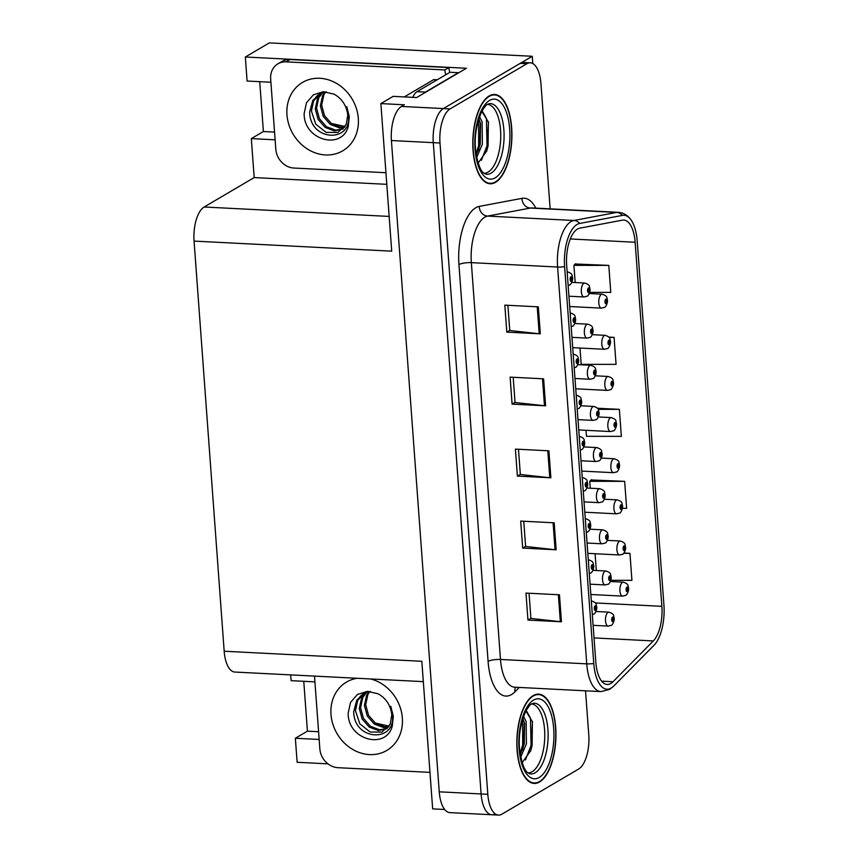<?xml version="1.0" encoding="UTF-8"?>
<svg xmlns="http://www.w3.org/2000/svg" width="858" height="858" viewBox="0 0 858 858"><rect width="100%" height="100%" fill="white"/><g stroke="black" fill="none" stroke-linecap="round" stroke-linejoin="round"><path stroke-width="1.29" d="M270.892 82.239L247.093 81.027L245.334 57.003L466.42 68.254L416.623 97.544L393.179 96.353L380.866 103.593L404.311 104.783L401.501 106.435A27.939 12.162 92.9 0 0 391.42 140.53L439.242 791.816A27.939 12.162 92.9 0 0 449.892 812.623L491.763 814.757A27.939 12.162 92.9 0 0 495.163 813.845M423.316 681.638L234.835 672.05A27.939 12.162 -87.1 0 1 224.185 651.233L194.069 241.098L391.709 251.158L380.866 103.593M444.669 809.48L432.657 808.869L421.825 661.293L224.185 651.233M303.764 681.306L307.421 731.155L295.356 738.255L297.125 762.279L327.949 763.845M550.139 208.848L540.948 83.623A27.939 12.162 92.9 0 0 530.298 62.816A27.939 12.162 92.9 0 0 526.898 63.728L450.075 108.912A27.939 12.162 92.9 0 0 439.993 143.007L487.816 794.293L481.113 793.95A27.939 12.162 92.9 0 0 491.763 814.757A27.939 12.162 92.9 0 1 481.113 793.95L433.29 142.664L481.113 793.95L439.242 791.816M530.298 62.816L523.595 62.473A27.939 12.162 92.9 0 0 520.195 63.385L443.371 108.569A27.939 12.162 92.9 0 0 433.29 142.664A27.939 12.162 92.9 0 1 443.371 108.569L532.26 56.285L269.305 42.9L245.334 57.003M532.797 63.556L532.26 56.285M194.069 241.098A27.939 12.162 -87.1 0 1 204.15 207.003L254.183 177.574L386.797 184.331M254.183 177.574L251.319 138.61L275.118 139.822M295.356 738.255L319.155 739.467M314.929 681.874L291.13 680.662L290.701 674.892M259.727 81.671L263.385 131.521L251.319 138.61M307.421 731.155L318.586 731.724M263.385 131.521L274.549 132.089M539.564 781.97A44.702 19.455 92.9 0 0 555.952 733.547A44.702 19.455 92.9 0 0 538.674 694.133A44.702 19.455 92.9 0 0 533.226 695.581A44.702 19.455 92.9 0 0 516.838 744.015A44.702 19.455 92.9 0 0 534.126 783.429A44.702 19.455 92.9 0 0 539.564 781.97M495.538 182.325A44.702 19.455 92.9 0 0 511.926 133.902A44.702 19.455 92.9 0 0 494.637 94.487A44.702 19.455 92.9 0 0 489.189 95.946A44.702 19.455 92.9 0 0 472.801 144.369A44.702 19.455 92.9 0 0 490.09 183.784A44.702 19.455 92.9 0 0 495.538 182.325M610.81 683.483A29.805 12.967 -87.1 0 1 607.174 684.459A29.805 12.967 -87.1 0 1 595.817 662.258L566.677 265.444A29.805 12.967 -87.1 0 1 579.708 228.196L622.415 220.152A29.805 12.967 -87.1 0 1 623.777 220.066A29.805 12.967 -87.1 0 1 635.135 242.256L661.872 606.327A29.805 12.967 -87.1 0 1 653.313 640.937L613.009 681.735A29.805 12.967 -87.1 0 1 610.81 683.483M611.143 688.105A34.588 15.058 92.9 0 0 613.706 686.078L654.01 645.291A34.588 15.058 92.9 0 0 654.568 644.69A34.588 15.058 92.9 0 0 663.931 605.115L637.194 241.044A34.588 15.058 92.9 0 0 630.93 219.766A34.588 15.058 92.9 0 0 622.436 215.39L579.729 223.434A34.588 15.058 92.9 0 0 564.607 266.656L593.757 663.481A34.588 15.058 92.9 0 0 611.143 688.105M538.331 306.842L504.826 305.137L506.81 332.132L540.315 333.837L538.331 306.842M507.904 305.298L509.759 330.512L539.199 333.751A7.454 1.845 -4.2 0 0 540.315 333.837M509.749 330.405L506.81 332.132M543.618 378.828L510.113 377.123L512.097 404.118L545.602 405.823L543.618 378.828M513.191 377.273L515.047 402.499L544.487 405.737A7.454 1.845 -4.2 0 0 545.602 405.823M515.036 402.391L512.097 404.118M559.47 594.787L525.975 593.082L527.96 620.077L561.454 621.782L559.47 594.787M529.054 593.232L530.898 618.446L560.338 621.685A7.454 1.845 -4.2 0 0 561.454 621.782M530.898 618.35L527.96 620.077M554.193 522.801L520.688 521.096L522.672 548.09L556.166 549.796L554.193 522.801M523.766 521.246L525.611 546.46L555.051 549.71A7.454 1.845 -4.2 0 0 556.166 549.796M525.611 546.364L522.672 548.09M548.905 450.815L515.401 449.109L517.385 476.104L550.879 477.809L548.905 450.815M518.479 449.26L520.334 474.485L549.774 477.724A7.454 1.845 -4.2 0 0 550.879 477.809M520.323 474.377L517.385 476.104M487.816 794.293A27.939 12.162 92.9 0 0 498.466 815.1A27.939 12.162 92.9 0 0 501.866 814.188L578.689 769.004A27.939 12.162 92.9 0 0 588.77 734.909L585.531 690.819M589.703 292.364L610.778 292.385L608.794 265.39L575.321 264.007M622.436 508.344L626.64 508.344L624.656 481.349L591.183 479.954M610.853 580.308L631.928 580.33L629.944 553.335L623.905 553.024M579.976 348.026L581.177 364.339L616.065 364.371L614.081 337.376L608.837 337.108M586.025 430.308L586.464 436.325L621.353 436.357L619.369 409.363L597.458 408.247M619.369 409.363L598.219 409.341M624.656 481.349L589.768 481.317L590.272 488.234M589.768 481.317L591.494 479.665M595.087 553.732L596.321 570.516M629.944 553.335L623.637 553.324M614.081 337.376L609.051 337.376M608.794 265.39L573.905 265.358L575.171 282.529M573.905 265.358L575.632 263.706M590.84 594.497L622.597 596.117A6.982 3.035 -87.1 0 1 619.894 589.961A6.982 3.035 -87.1 0 1 622.458 582.389A6.982 3.035 -87.1 0 1 623.305 582.164C629.654 584.319 627.52 585.917 628.592 588.009A4.655 1.33 174.6 0 1 628.142 588.663A2.327 1.008 92.9 0 0 626.973 587.108A2.327 1.008 92.9 0 0 626.136 589.939A2.327 1.008 92.9 0 0 627.305 591.602A2.327 1.008 92.9 0 0 628.153 588.856L627.091 590.283L627.069 588.449L628.142 588.663M626.758 589.114L627.541 589.156M628.153 588.856A4.655 0.976 -3.1 0 0 628.614 588.395A4.655 0.976 -3.1 0 0 628.539 588.245M626.769 589.038L627.541 589.081M593.103 625.321L608.183 626.093A6.982 3.035 -87.1 0 1 605.48 619.926A6.982 3.035 -87.1 0 1 608.043 612.365A6.982 3.035 -87.1 0 1 608.89 612.14C615.24 614.296 613.105 615.894 614.178 617.985A4.655 1.33 174.6 0 1 613.727 618.639A2.327 1.008 92.9 0 0 612.558 617.074A2.327 1.008 92.9 0 0 611.722 619.916A2.327 1.008 92.9 0 0 612.891 621.578A2.327 1.008 92.9 0 0 613.738 618.832L612.676 620.259L612.666 618.425L613.727 618.639M612.344 619.09L613.127 619.133M613.738 618.832A4.655 0.976 -3.1 0 0 614.199 618.371A4.655 0.976 -3.1 0 0 614.124 618.21M612.355 619.015L613.127 619.047M591.312 600.9A6.982 3.035 -87.1 0 1 591.452 600.9C597.801 603.056 595.666 604.654 596.728 606.756A4.655 1.33 174.6 0 1 596.278 607.4A2.327 1.008 92.9 0 0 595.12 605.845A2.327 1.008 92.9 0 0 594.283 608.676A2.327 1.008 92.9 0 0 595.452 610.338A2.327 1.008 92.9 0 0 596.299 607.593L595.237 609.019L595.216 607.185L596.278 607.4M594.905 607.85L595.688 607.893M596.299 607.593A4.655 0.976 -3.1 0 0 596.76 607.132A4.655 0.976 -3.1 0 0 596.685 606.981M594.916 607.775L595.688 607.818M370.366 691.462L365.647 692.599L356.864 699.946L353.711 711.539C353.828 741.076 395.441 742.588 392.503 715.819L390.787 706.284L393.329 716.355L392.267 726.168C386.003 750.117 347.619 740.046 348.187 713.116L350.547 702.348L357.443 694.465L367.396 691.344L378.078 693.779C386.014 698.24 390.604 705.222 391.816 714.703L390.218 724.216L381.928 732.099L370.12 732.024L359.813 723.809L355.459 710.746L357.689 700.46L364.285 693.243M368.961 691.666L366.623 695.205L364.414 705.49L367.267 716.044L374.313 724.088L383.547 727.541L388.427 727.166M369.734 691.537L367.9 694.454L365.69 704.74L368.543 715.293L375.589 723.337L384.834 726.79L388.846 726.597M366.109 692.438L361.518 698.208L359.298 708.494L362.162 719.047L369.208 727.091L378.442 730.544L387.183 728.614M366.784 692.202L362.795 697.457L360.575 707.743L363.438 718.296L370.484 726.34L379.719 729.793L387.333 728.453M375.128 723.004L389.135 726.158M429.976 772.372L337.913 767.685A18.629 16.12 59.5 0 1 319.841 748.83L314.682 678.646A18.629 16.12 59.5 0 1 314.671 676.104M587.827 553.356L619.573 554.976A6.982 3.035 -87.1 0 1 616.881 548.82A6.982 3.035 -87.1 0 1 619.433 541.248A6.982 3.035 -87.1 0 1 620.291 541.023C626.64 543.178 624.495 544.787 625.568 546.878A4.655 1.33 174.6 0 1 625.117 547.522A2.327 1.008 92.9 0 0 623.959 545.967A2.327 1.008 92.9 0 0 623.112 548.809A2.327 1.008 92.9 0 0 624.281 550.461A2.327 1.008 92.9 0 0 625.128 547.715L624.077 549.141L624.056 547.307L625.117 547.522M623.734 547.972L624.527 548.015M625.128 547.715A4.655 0.976 -3.1 0 0 625.589 547.254A4.655 0.976 -3.1 0 0 625.525 547.104M623.755 547.897L624.517 547.94M584.802 512.215L616.559 513.835A6.982 3.035 -87.1 0 1 613.856 507.679A6.982 3.035 -87.1 0 1 616.419 500.107A6.982 3.035 -87.1 0 1 617.267 499.882C623.616 502.037 621.471 503.646 622.543 505.737A4.655 1.33 174.6 0 1 622.093 506.381A2.327 1.008 92.9 0 0 620.935 504.826A2.327 1.008 92.9 0 0 620.098 507.668A2.327 1.008 92.9 0 0 621.267 509.32A2.327 1.008 92.9 0 0 622.114 506.585L621.053 508L621.031 506.177L622.093 506.381M620.72 506.831L621.503 506.874M622.114 506.585A4.655 0.976 -3.1 0 0 622.576 506.123A4.655 0.976 -3.1 0 0 622.5 505.963M620.731 506.756L621.492 506.799M581.778 471.085L613.534 472.694A6.982 3.035 -87.1 0 1 610.832 466.538A6.982 3.035 -87.1 0 1 613.395 458.976A6.982 3.035 -87.1 0 1 614.242 458.74C620.591 460.907 618.457 462.505 619.519 464.596A4.655 1.33 174.6 0 1 619.079 465.24A2.327 1.008 92.9 0 0 617.91 463.685A2.327 1.008 92.9 0 0 617.074 466.527A2.327 1.008 92.9 0 0 618.243 468.178A2.327 1.008 92.9 0 0 619.09 465.444L618.028 466.859L618.007 465.036L619.079 465.24M617.696 465.701L618.479 465.733M619.09 465.444A4.655 0.976 -3.1 0 0 619.551 464.982A4.655 0.976 -3.1 0 0 619.476 464.821M617.706 465.615L618.479 465.658M578.764 429.944L610.51 431.553A6.982 3.035 -87.1 0 1 607.818 425.396A6.982 3.035 -87.1 0 1 610.37 417.835A6.982 3.035 -87.1 0 1 611.228 417.599C617.578 419.766 615.433 421.364 616.505 423.455A4.655 1.33 174.6 0 1 616.055 424.099A2.327 1.008 92.9 0 0 614.886 422.544A2.327 1.008 92.9 0 0 614.049 425.386A2.327 1.008 92.9 0 0 615.218 427.037A2.327 1.008 92.9 0 0 616.065 424.302L615.004 425.718L614.993 423.895L616.055 424.099M614.671 424.56L615.465 424.592M616.065 424.302A4.655 0.976 -3.1 0 0 616.527 423.841A4.655 0.976 -3.1 0 0 616.462 423.68M614.693 424.474L615.454 424.517M590.09 584.18L605.158 584.952A6.982 3.035 -87.1 0 1 602.466 578.796A6.982 3.035 -87.1 0 1 605.019 571.224A6.982 3.035 -87.1 0 1 605.877 570.999C612.226 573.155 610.081 574.753 611.153 576.844A4.655 1.33 174.6 0 1 610.703 577.498A2.327 1.008 92.9 0 0 609.545 575.933A2.327 1.008 92.9 0 0 608.697 578.775A2.327 1.008 92.9 0 0 609.866 580.437A2.327 1.008 92.9 0 0 610.714 577.691L609.663 579.118L609.641 577.284L610.703 577.498M609.319 577.949L610.113 577.992M610.714 577.691A4.655 0.976 -3.1 0 0 611.175 577.23A4.655 0.976 -3.1 0 0 611.111 577.08M609.341 577.874L610.102 577.917M587.065 543.039L602.144 543.811A6.982 3.035 -87.1 0 1 599.442 537.655A6.982 3.035 -87.1 0 1 602.005 530.083A6.982 3.035 -87.1 0 1 602.852 529.858C609.201 532.014 607.067 533.612 608.129 535.714A4.655 1.33 174.6 0 1 607.678 536.357A2.327 1.008 92.9 0 0 606.52 534.802A2.327 1.008 92.9 0 0 605.684 537.634A2.327 1.008 92.9 0 0 606.853 539.296A2.327 1.008 92.9 0 0 607.7 536.55L606.638 537.977L606.617 536.143L607.678 536.357M606.306 536.808L607.089 536.851M607.7 536.55A4.655 0.976 -3.1 0 0 608.161 536.089A4.655 0.976 -3.1 0 0 608.086 535.939M606.316 536.733L607.078 536.776M584.041 501.898L599.12 502.67A6.982 3.035 -87.1 0 1 596.417 496.514A6.982 3.035 -87.1 0 1 598.981 488.942A6.982 3.035 -87.1 0 1 599.828 488.717C606.177 490.873 604.043 492.481 605.105 494.573A4.655 1.33 174.6 0 1 604.665 495.216A2.327 1.008 92.9 0 0 603.496 493.661A2.327 1.008 92.9 0 0 602.659 496.503A2.327 1.008 92.9 0 0 603.828 498.155A2.327 1.008 92.9 0 0 604.675 495.42L603.614 496.836L603.592 495.012L604.665 495.216M603.281 495.667L604.064 495.709M604.675 495.42A4.655 0.976 -3.1 0 0 605.137 494.959A4.655 0.976 -3.1 0 0 605.062 494.798M603.292 495.592L604.064 495.634M581.027 460.767L596.095 461.529A6.982 3.035 -87.1 0 1 593.404 455.373A6.982 3.035 -87.1 0 1 595.956 447.801A6.982 3.035 -87.1 0 1 596.814 447.576C603.163 449.742 601.018 451.34 602.091 453.432A4.655 1.33 174.6 0 1 601.64 454.075A2.327 1.008 92.9 0 0 600.482 452.52A2.327 1.008 92.9 0 0 599.635 455.362A2.327 1.008 92.9 0 0 600.804 457.014A2.327 1.008 92.9 0 0 601.651 454.279L600.589 455.695L600.579 453.871L601.64 454.075M600.257 454.526L601.05 454.568M601.651 454.279A4.655 0.976 -3.1 0 0 602.112 453.818A4.655 0.976 -3.1 0 0 602.048 453.657M600.278 454.45L601.04 454.493M588.438 559.759L588.288 559.748A6.982 3.035 -87.1 0 1 588.438 559.759C594.776 561.915 592.642 563.524 593.715 565.615A4.655 1.33 174.6 0 1 593.264 566.259A2.327 1.008 92.9 0 0 592.095 564.703A2.327 1.008 92.9 0 0 591.259 567.546A2.327 1.008 92.9 0 0 592.428 569.197A2.327 1.008 92.9 0 0 593.275 566.462L592.213 567.878L592.202 566.055L593.264 566.259M591.881 566.709L592.674 566.752M593.275 566.462A4.655 0.976 -3.1 0 0 593.736 566.001A4.655 0.976 -3.1 0 0 593.672 565.84M591.891 566.634L592.663 566.677M585.413 518.618L585.274 518.618A6.982 3.035 -87.1 0 1 585.413 518.618C591.763 520.785 589.618 522.383 590.69 524.474A4.655 1.33 174.6 0 1 590.24 525.117A2.327 1.008 92.9 0 0 589.081 523.562A2.327 1.008 92.9 0 0 588.234 526.404A2.327 1.008 92.9 0 0 589.414 528.056A2.327 1.008 92.9 0 0 590.25 525.321L589.199 526.737L589.178 524.914L590.24 525.117M588.856 525.568L589.65 525.611M590.25 525.321A4.655 0.976 -3.1 0 0 590.722 524.86A4.655 0.976 -3.1 0 0 590.647 524.699M588.878 525.493L589.639 525.536M582.389 477.477L582.25 477.477A6.982 3.035 -87.1 0 1 582.389 477.477C588.738 479.643 586.604 481.241 587.666 483.333A4.655 1.33 174.6 0 1 587.215 483.976A2.327 1.008 92.9 0 0 586.057 482.421A2.327 1.008 92.9 0 0 585.22 485.263A2.327 1.008 92.9 0 0 586.389 486.915A2.327 1.008 92.9 0 0 587.237 484.18L586.175 485.596L586.153 483.773L587.215 483.976M585.842 484.438L586.625 484.47M587.237 484.18A4.655 0.976 -3.1 0 0 587.698 483.719A4.655 0.976 -3.1 0 0 587.623 483.558M585.853 484.352L586.625 484.395M579.365 436.336L579.225 436.336A6.982 3.035 -87.1 0 1 579.365 436.336C585.714 438.502 583.579 440.1 584.652 442.192A4.655 1.33 174.6 0 1 584.201 442.846A2.327 1.008 92.9 0 0 583.032 441.28A2.327 1.008 92.9 0 0 582.196 444.122A2.327 1.008 92.9 0 0 583.365 445.785A2.327 1.008 92.9 0 0 584.212 443.039L583.15 444.465L583.14 442.631L584.201 442.846M582.818 443.296L583.601 443.329M584.212 443.039A4.655 0.976 -3.1 0 0 584.673 442.578A4.655 0.976 -3.1 0 0 584.609 442.417M582.829 443.211L583.601 443.254M531.51 704.021A34.459 14.994 -87.1 0 1 544.776 734.469A34.459 14.994 -87.1 0 1 532.142 771.728A34.459 14.994 -87.1 0 1 528.002 772.854M522.736 761.915L530.877 750.418L532.507 721.868L525.89 710.982M539.532 781.52A44.241 19.251 -87.1 0 1 534.148 782.957A44.241 19.251 -87.1 0 1 517.042 743.961A44.241 19.251 -87.1 0 1 533.258 696.031A44.241 19.251 -87.1 0 1 538.642 694.594A44.241 19.251 -87.1 0 1 555.748 733.601A44.241 19.251 -87.1 0 1 539.532 781.52M523.53 716.376L526.136 721.481L526.394 743.907L520.72 757.088M522.844 718.403L524.57 723.294L524.302 743.8L520.27 754.59M526.78 711.432L530.459 718.071L531.07 745.366L525.439 759.941M522.576 719.272L522.694 744.937L520.12 753.614M532.4 721.396L532.121 745.42L530.619 751.125M524.238 722.007L523.745 744.991L522.447 750.053M487.473 104.386A34.459 14.994 -87.1 0 1 500.74 134.824A34.459 14.994 -87.1 0 1 488.105 172.093A34.459 14.994 -87.1 0 1 483.966 173.209M478.7 162.269L486.84 150.783L488.47 122.222L481.853 111.347M495.506 181.875A44.241 19.251 -87.1 0 1 490.111 183.322A44.241 19.251 -87.1 0 1 473.005 144.316A44.241 19.251 -87.1 0 1 489.221 96.396A44.241 19.251 -87.1 0 1 494.616 94.948A44.241 19.251 -87.1 0 1 511.722 133.955A44.241 19.251 -87.1 0 1 495.506 181.875M479.504 116.742L482.099 121.847L482.357 144.262L476.683 157.443M478.807 118.769L480.534 123.649L480.266 144.165L476.244 154.955M437.269 79.762L434.03 79.601A4.655 2.027 92.9 0 0 433.462 79.751L404.279 96.911M482.743 111.797L486.422 118.436L487.033 145.731L481.402 160.307M478.539 119.627L478.667 145.302L476.093 153.968M488.363 121.761L488.084 145.785L486.583 151.48M480.201 122.372L479.708 145.356L478.421 150.418M326.33 91.817L321.611 92.964L312.827 100.3L309.674 111.905C309.792 141.431 351.405 142.943 348.466 116.184L346.75 106.639L349.303 116.709L348.241 126.534C341.967 150.472 303.582 140.401 304.161 113.471L306.51 102.703L313.406 94.82L323.359 91.709L334.041 94.133C341.988 98.606 346.568 105.577 347.78 115.069L346.192 124.571L337.891 132.454L326.094 132.389L315.776 124.163L311.422 111.111L313.653 100.826L320.249 93.608M324.925 92.02L322.587 95.56L320.377 105.856L323.23 116.398L330.276 124.442L339.521 127.906L344.401 127.52M325.697 91.903L323.863 94.809L321.653 105.105L324.506 115.648L331.553 123.691L340.798 127.156L344.809 126.952M322.072 92.793L317.481 98.563L315.272 108.859L318.125 119.401L325.171 127.456L334.406 130.909L343.146 128.979M322.747 92.567L318.758 97.812L316.548 108.108L319.401 118.651L326.448 126.705L335.682 130.159L343.297 128.818M331.102 123.359L345.109 126.512M385.95 172.726L293.876 168.039A18.629 16.12 59.5 0 1 275.804 149.195L270.656 79.011A18.629 16.12 59.5 0 1 277.96 63.803L281.982 61.444A18.629 16.12 59.5 0 1 290.101 59.502L448.884 67.578A18.629 16.12 -120.5 0 0 449.828 72.372M445.806 74.743A18.629 16.12 59.5 0 1 444.862 69.948L448.884 67.578M277.96 63.803A18.629 16.12 59.5 0 1 286.079 61.862L444.862 69.948M424.045 93.179A18.629 8.108 -87.1 0 1 425.407 92.096L458.397 72.694A18.629 8.108 92.9 0 0 458.408 72.962M425.407 92.096L417.031 91.667A18.629 8.108 92.9 0 0 412.784 97.351M458.397 72.694L450.021 72.265L417.031 91.667M575.739 388.803L607.496 390.411A6.982 3.035 -87.1 0 1 604.793 384.255A6.982 3.035 -87.1 0 1 607.357 376.694A6.982 3.035 -87.1 0 1 608.204 376.469C614.553 378.625 612.408 380.223 613.481 382.314A4.655 1.33 174.6 0 1 613.03 382.968A2.327 1.008 92.9 0 0 611.872 381.402A2.327 1.008 92.9 0 0 611.025 384.245A2.327 1.008 92.9 0 0 612.204 385.907A2.327 1.008 92.9 0 0 613.052 383.161L611.99 384.588L611.969 382.754L613.03 382.968M611.657 383.419L612.44 383.451M613.052 383.161A4.655 0.976 -3.1 0 0 613.513 382.7A4.655 0.976 -3.1 0 0 613.438 382.539M611.668 383.344L612.43 383.376M572.715 347.662L604.472 349.281A6.982 3.035 -87.1 0 1 601.769 343.114A6.982 3.035 -87.1 0 1 604.332 335.553A6.982 3.035 -87.1 0 1 605.18 335.328C611.529 337.484 609.395 339.082 610.456 341.173A4.655 1.33 174.6 0 1 610.017 341.827A2.327 1.008 92.9 0 0 608.848 340.261A2.327 1.008 92.9 0 0 608.011 343.103A2.327 1.008 92.9 0 0 609.18 344.766A2.327 1.008 92.9 0 0 610.027 342.02L608.965 343.447L608.944 341.613L610.017 341.827M608.633 342.278L609.416 342.321M610.027 342.02A4.655 0.976 -3.1 0 0 610.488 341.559A4.655 0.976 -3.1 0 0 610.413 341.398M608.644 342.203L609.416 342.235M569.701 306.521L601.447 308.14A6.982 3.035 -87.1 0 1 598.745 301.973A6.982 3.035 -87.1 0 1 601.308 294.412A6.982 3.035 -87.1 0 1 602.166 294.187C608.504 296.342 606.37 297.941 607.443 300.032A4.655 1.33 174.6 0 1 606.992 300.686A2.327 1.008 92.9 0 0 605.823 299.12A2.327 1.008 92.9 0 0 604.987 301.962A2.327 1.008 92.9 0 0 606.156 303.625A2.327 1.008 92.9 0 0 607.003 300.879L605.941 302.306L605.93 300.472L606.992 300.686M605.609 301.137L606.402 301.179M607.003 300.879A4.655 0.976 -3.1 0 0 607.464 300.418A4.655 0.976 -3.1 0 0 607.4 300.257M605.619 301.061L606.391 301.094M578.002 419.626L593.082 420.388A6.982 3.035 -87.1 0 1 590.379 414.232A6.982 3.035 -87.1 0 1 592.942 406.671A6.982 3.035 -87.1 0 1 593.79 406.435C600.139 408.601 597.994 410.199 599.066 412.29A4.655 1.33 174.6 0 1 598.616 412.934A2.327 1.008 92.9 0 0 597.458 411.379A2.327 1.008 92.9 0 0 596.61 414.221A2.327 1.008 92.9 0 0 597.79 415.873A2.327 1.008 92.9 0 0 598.637 413.138L597.576 414.553L597.554 412.73L598.616 412.934M597.243 413.395L598.026 413.427M598.637 413.138A4.655 0.976 -3.1 0 0 599.099 412.677A4.655 0.976 -3.1 0 0 599.023 412.516M597.254 413.309L598.015 413.352M574.978 378.485L590.057 379.247A6.982 3.035 -87.1 0 1 587.355 373.091A6.982 3.035 -87.1 0 1 589.918 365.529A6.982 3.035 -87.1 0 1 590.765 365.294C597.114 367.46 594.98 369.058 596.042 371.149A4.655 1.33 174.6 0 1 595.602 371.804A2.327 1.008 92.9 0 0 594.433 370.238A2.327 1.008 92.9 0 0 593.597 373.08A2.327 1.008 92.9 0 0 594.766 374.742A2.327 1.008 92.9 0 0 595.613 371.997L594.551 373.423L594.53 371.589L595.602 371.804M594.219 372.254L595.002 372.286M595.613 371.997A4.655 0.976 -3.1 0 0 596.074 371.535A4.655 0.976 -3.1 0 0 595.999 371.375M594.229 372.168L595.002 372.211M571.964 337.344L587.033 338.116A6.982 3.035 -87.1 0 1 584.33 331.949A6.982 3.035 -87.1 0 1 586.893 324.388A6.982 3.035 -87.1 0 1 587.751 324.163C594.09 326.319 591.956 327.917 593.028 330.008A4.655 1.33 174.6 0 1 592.578 330.662A2.327 1.008 92.9 0 0 591.409 329.097A2.327 1.008 92.9 0 0 590.572 331.939A2.327 1.008 92.9 0 0 591.741 333.601A2.327 1.008 92.9 0 0 592.588 330.856L591.527 332.282L591.516 330.448L592.578 330.662M591.194 331.113L591.988 331.156M592.588 330.856A4.655 0.976 -3.1 0 0 593.05 330.394A4.655 0.976 -3.1 0 0 592.985 330.233M591.205 331.038L591.977 331.07M568.94 296.203L584.019 296.975A6.982 3.035 -87.1 0 1 581.316 290.808A6.982 3.035 -87.1 0 1 583.88 283.247A6.982 3.035 -87.1 0 1 584.727 283.022C591.076 285.178 588.931 286.776 590.004 288.867A4.655 1.33 174.6 0 1 589.553 289.521A2.327 1.008 92.9 0 0 588.395 287.956A2.327 1.008 92.9 0 0 587.548 290.798A2.327 1.008 92.9 0 0 588.727 292.46A2.327 1.008 92.9 0 0 589.564 289.714L588.513 291.141L588.491 289.307L589.553 289.521M588.17 289.972L588.963 290.015M589.564 289.714A4.655 0.976 -3.1 0 0 590.036 289.253A4.655 0.976 -3.1 0 0 589.961 289.092M588.191 289.897L588.953 289.929M576.351 395.206L576.211 395.195A6.982 3.035 -87.1 0 1 576.351 395.206C582.7 397.361 580.555 398.959 581.627 401.051A4.655 1.33 174.6 0 1 581.177 401.705A2.327 1.008 92.9 0 0 580.019 400.139A2.327 1.008 92.9 0 0 579.171 402.981A2.327 1.008 92.9 0 0 580.34 404.644A2.327 1.008 92.9 0 0 581.188 401.898L580.137 403.324L580.115 401.49L581.177 401.705M579.793 402.155L580.587 402.198M581.188 401.898A4.655 0.976 -3.1 0 0 581.66 401.437A4.655 0.976 -3.1 0 0 581.585 401.276M579.815 402.08L580.576 402.112M573.187 354.064A6.982 3.035 -87.1 0 1 573.326 354.064C579.676 356.22 577.541 357.818 578.603 359.91A4.655 1.33 174.6 0 1 578.153 360.564A2.327 1.008 92.9 0 0 576.994 358.998A2.327 1.008 92.9 0 0 576.158 361.84A2.327 1.008 92.9 0 0 577.327 363.502A2.327 1.008 92.9 0 0 578.174 360.757L577.112 362.183L577.091 360.349L578.153 360.564M576.78 361.014L577.563 361.057M578.174 360.757A4.655 0.976 -3.1 0 0 578.635 360.296A4.655 0.976 -3.1 0 0 578.56 360.135M576.79 360.939L577.563 360.971M570.302 312.923L570.162 312.913A6.982 3.035 -87.1 0 1 570.302 312.923C576.651 315.079 574.517 316.677 575.589 318.768A4.655 1.33 174.6 0 1 575.139 319.423A2.327 1.008 92.9 0 0 573.97 317.857A2.327 1.008 92.9 0 0 573.133 320.699A2.327 1.008 92.9 0 0 574.302 322.361A2.327 1.008 92.9 0 0 575.15 319.616L574.088 321.042L574.077 319.208L575.139 319.423M573.755 319.873L574.538 319.916M575.15 319.616A4.655 0.976 -3.1 0 0 575.611 319.155A4.655 0.976 -3.1 0 0 575.536 319.004M573.766 319.798L574.538 319.83M567.288 271.782L567.149 271.772A6.982 3.035 -87.1 0 1 567.288 271.782C573.637 273.938 571.492 275.536 572.565 277.638A4.655 1.33 174.6 0 1 572.114 278.282A2.327 1.008 92.9 0 0 570.956 276.726A2.327 1.008 92.9 0 0 570.109 279.558A2.327 1.008 92.9 0 0 571.278 281.22A2.327 1.008 92.9 0 0 572.125 278.475L571.074 279.901L571.053 278.067L572.114 278.282M570.731 278.732L571.525 278.775M572.125 278.475A4.655 0.976 -3.1 0 0 572.597 278.013A4.655 0.976 -3.1 0 0 572.522 277.863M570.752 278.657L571.514 278.7M391.42 140.53L439.993 143.007M401.501 106.435L450.075 108.912M204.15 207.003L389.157 216.42M519.272 687.44L514.939 691.827A46.568 20.27 -87.1 0 1 488.084 661.4L458.944 264.586A9.309 2.317 175.8 0 1 471.342 262.645L500.482 659.459A37.259 16.216 92.9 0 0 514.682 687.204L514.628 687.204M458.944 264.586A46.568 20.27 -87.1 0 1 475.75 207.765A46.568 20.27 -87.1 0 1 479.29 206.392L522.007 198.348A46.568 20.27 -87.1 0 1 535.81 208.119M484.791 217.192A37.259 16.216 92.9 0 0 471.342 262.645L557.603 267.031A37.259 16.216 -87.1 0 1 573.873 220.485L616.591 212.441A37.259 16.216 -87.1 0 1 618.296 212.323L532.035 207.936A37.259 16.216 92.9 0 0 530.33 208.054L487.623 216.087A37.259 16.216 92.9 0 0 484.791 217.192M593.757 663.481A9.309 2.317 -4.2 0 1 586.743 663.856A37.259 16.216 -87.1 0 0 600.932 691.602L609.534 689.414L613.502 686.293A9.309 7.54 -135.3 0 0 613.706 686.078M622.436 215.39A9.309 8.344 -100.7 0 0 616.591 212.441L530.33 208.054A9.309 8.344 79.3 0 1 522.007 198.348M579.729 223.434A9.309 8.344 -100.7 0 0 573.873 220.485L487.623 216.087A9.309 8.344 79.3 0 1 479.29 206.392M564.607 266.656A9.309 2.317 175.8 0 1 557.603 267.031L586.743 663.856L500.482 659.459A9.309 2.317 175.8 0 0 488.084 661.4M526.898 63.728L520.195 63.385M514.939 691.827A9.309 7.54 44.7 0 1 515.583 687.258M635.135 242.256L570.302 238.953M613.009 681.735L601.651 681.155M653.313 640.937L594.036 637.923M661.872 606.327L595.323 602.938M547.79 450.761L549.774 477.724M553.078 522.736L555.051 549.71M558.365 594.723L560.338 621.685M542.503 378.775L544.487 405.737M537.215 306.789L539.199 333.751M370.656 678.957A39.672 34.341 59.5 0 1 402.348 718.071A39.672 34.341 59.5 0 1 369.487 754.59A39.672 34.341 59.5 0 1 330.995 714.446A39.672 34.341 59.5 0 1 357.164 678.27M365.647 692.599L364.049 693.382A21.053 18.222 -120.5 0 0 356.628 702.949M533.676 703.217A35.414 15.412 -87.1 0 1 548.112 733.579A35.414 15.412 -87.1 0 1 535.145 772.801A35.414 15.412 -87.1 0 1 530.083 773.873C529.3 772.79 523.841 775.385 519.819 751.2C518.125 737.612 520.152 724.184 525.911 710.939C528.796 706.295 530.737 703.935 531.735 703.882L533.676 703.217M539.242 777.466A40.047 17.428 -87.1 0 1 519.101 748.948A40.047 17.428 -87.1 0 1 533.558 700.085A40.047 17.428 -87.1 0 1 553.689 728.603A40.047 17.428 -87.1 0 1 539.242 777.466M489.639 103.582A35.414 15.412 -87.1 0 1 504.075 133.934A35.414 15.412 -87.1 0 1 491.108 173.155A35.414 15.412 -87.1 0 1 486.046 174.238C485.274 173.144 479.804 175.74 475.782 151.566C474.088 137.966 476.115 124.549 481.885 111.293C484.759 106.649 486.701 104.301 487.698 104.247L489.639 103.582M495.205 177.831A40.047 17.428 -87.1 0 1 475.064 149.313A40.047 17.428 -87.1 0 1 489.521 100.44A40.047 17.428 -87.1 0 1 509.663 128.968A40.047 17.428 -87.1 0 1 495.205 177.831M433.462 79.751L436.99 79.923M286.969 114.8A39.672 34.341 59.5 0 1 319.83 78.282A39.672 34.341 59.5 0 1 358.312 118.436A39.672 34.341 59.5 0 1 325.45 154.944A39.672 34.341 59.5 0 1 286.969 114.8M321.611 92.964L320.013 93.737A21.053 18.222 -120.5 0 0 312.602 103.303M286.079 61.862L290.101 59.502M630.93 219.766C627.552 215.165 623.337 212.687 618.296 212.323M654.568 644.69L613.502 686.293M498.466 815.1L491.763 814.757M600.932 691.602L514.682 687.204M622.597 596.117L625.482 595.398C626.533 595.763 628.968 591.119 628.614 588.395M610.424 581.51L623.305 582.164M608.183 626.093L611.068 625.375C612.119 625.739 614.553 621.095 614.199 618.371M595.978 611.475L608.89 612.14M592.331 614.682L593.629 614.135C594.68 614.5 597.104 609.856 596.76 607.132M619.573 554.976L622.458 554.268C623.509 554.622 625.943 549.978 625.589 547.254M607.4 540.368L620.291 541.023M616.559 513.835L619.433 513.127C620.495 513.492 622.919 508.837 622.576 506.123M604.386 499.227L617.267 499.882M613.534 472.694L616.419 471.986C617.47 472.35 619.894 467.696 619.551 464.982M601.361 458.086L614.242 458.74M610.51 431.553L613.395 430.845C614.446 431.209 616.881 426.555 616.527 423.841M598.337 416.945L611.228 417.599M605.158 584.952L608.043 584.234C609.094 584.598 611.529 579.954 611.175 577.23M592.953 570.345L605.877 570.999M602.144 543.811L605.019 543.093C606.08 543.457 608.504 538.813 608.161 536.089M589.929 529.204L602.852 529.858M599.12 502.67L602.005 501.962C603.056 502.316 605.491 497.672 605.137 494.959M586.915 488.063L599.828 488.717M596.095 461.529L598.981 460.821C600.032 461.186 602.466 456.531 602.112 453.818M583.89 446.921L596.814 447.576M589.307 573.541L590.604 573.005C591.655 573.359 594.09 568.715 593.736 566.001M586.282 532.41L587.58 531.863C588.631 532.228 591.065 527.573 590.722 524.86M583.258 491.269L584.566 490.722C585.617 491.087 588.041 486.432 587.698 483.719M580.244 450.128L581.542 449.581C582.593 449.946 585.027 445.291 584.673 442.578M534.148 782.957L531.349 782.818M538.642 694.594L535.853 694.454M490.111 183.322L487.312 183.172M494.616 94.948L491.816 94.809M607.496 390.411L610.37 389.704C611.432 390.068 613.856 385.414 613.513 382.7M595.323 375.804L608.204 376.469M604.472 349.281L607.357 348.562C608.408 348.927 610.832 344.272 610.488 341.559M592.299 334.663L605.18 335.328M601.447 308.14L604.332 307.421C605.383 307.786 607.818 303.142 607.464 300.418M589.274 293.533L602.166 294.187M593.082 420.388L595.956 419.68C597.018 420.045 599.442 415.39 599.099 412.677M580.866 405.78L593.79 406.435M590.057 379.247L592.942 378.539C593.993 378.904 596.417 374.249 596.074 371.535M577.842 364.639L590.765 365.294M587.033 338.116L589.918 337.398C590.969 337.762 593.404 333.108 593.05 330.394M574.828 323.498L587.751 324.163M584.019 296.975L586.893 296.257C587.945 296.621 590.379 291.977 590.036 289.253M571.803 282.357L584.727 283.022M577.22 408.987L578.517 408.44C579.568 408.805 582.003 404.15 581.66 401.437M574.195 367.846L575.493 367.299C576.555 367.664 578.978 363.02 578.635 360.296M571.181 326.705L572.479 326.158C573.53 326.523 575.965 321.879 575.611 319.155M568.157 285.564L569.455 285.017C570.506 285.382 572.94 280.738 572.597 278.013"/></g></svg>
